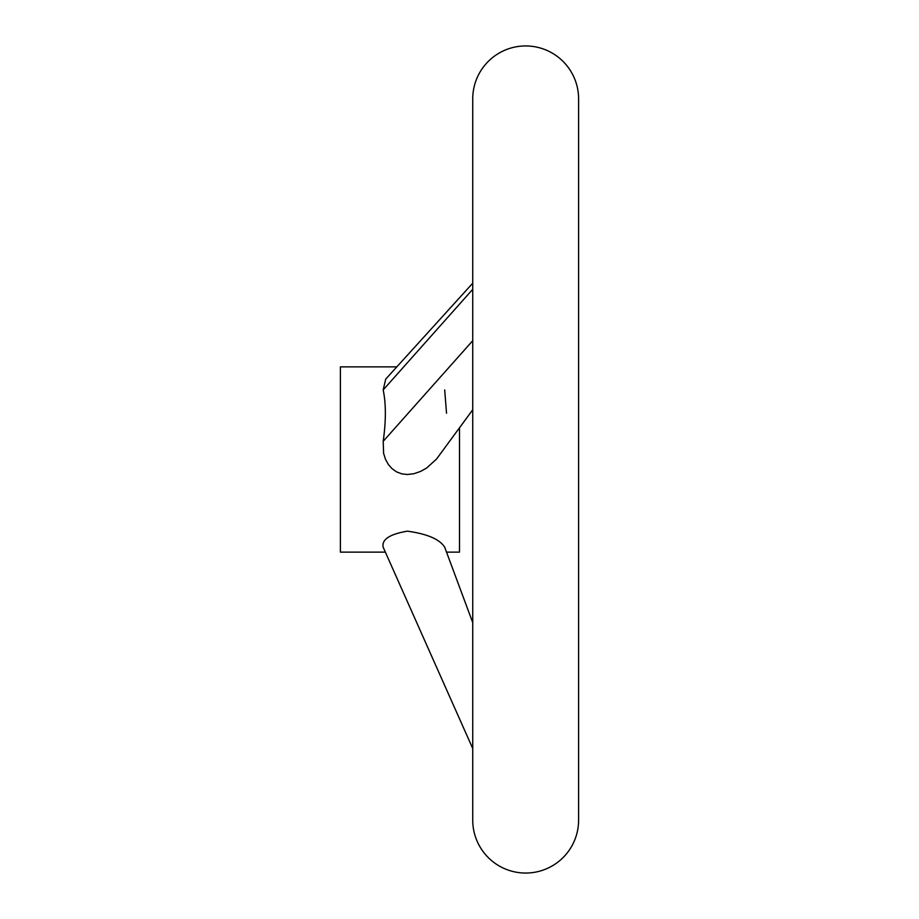 <?xml version="1.0" encoding="UTF-8"?>
<svg xmlns="http://www.w3.org/2000/svg" width="919" height="919" viewBox="0 0 919 919"><rect width="100%" height="100%" fill="white"/><g stroke="black" fill="none" stroke-linecap="round" stroke-linejoin="round"><path stroke-width="1.38" d="M525.668 45.95A52.934 52.934 0 0 0 472.734 98.884L472.734 820.116A52.934 52.934 0 0 0 525.668 873.05A52.934 52.934 0 0 0 578.602 820.116L578.602 98.884A52.934 52.934 0 0 0 525.668 45.95M578.602 98.884L578.602 820.116M340.398 552.135L385.36 552.135L383.189 547.253C381.511 539.568 389.576 534.203 407.381 531.159C427.335 533.939 439.787 539.304 444.704 547.253L472.734 622.588L446.519 552.135L459.5 552.135L459.5 427.829L472.734 409.759L436.536 459.063L426.68 468.001L420.58 471.413L414.032 473.687L407.381 474.503L401.902 473.882L396.652 471.918L392.068 468.701L388.415 464.566L385.498 459.316L383.614 453.412L383.189 441.327C386.072 420.959 386.072 403.82 383.189 389.92L385.704 379.122L472.734 283.19L396.824 366.865L340.398 366.865L340.398 552.135M446.519 413.182L444.704 389.92M383.189 547.253L472.734 748.514M383.189 441.327L472.734 340.696M383.189 389.92L472.734 289.29"/></g></svg>
